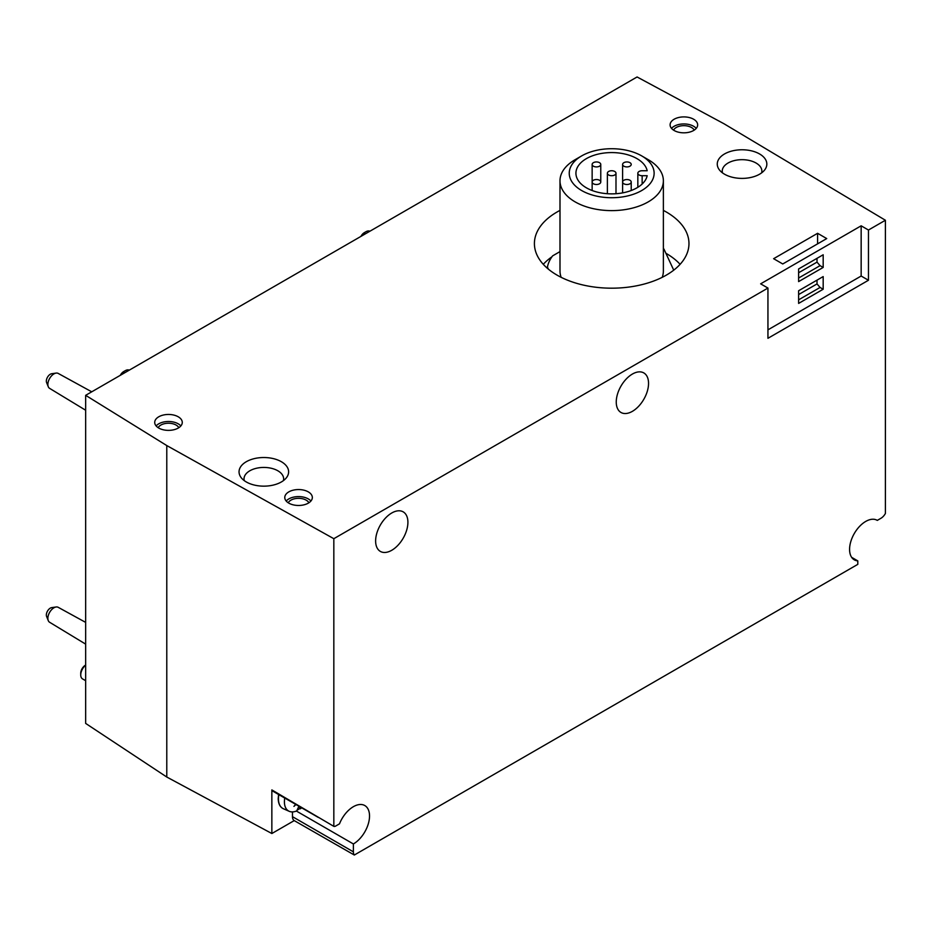<?xml version="1.0" encoding="UTF-8"?>
<svg xmlns="http://www.w3.org/2000/svg" width="932" height="932" viewBox="0 0 932 932"><rect width="100%" height="100%" fill="white"/><g stroke="black" fill="none" stroke-linecap="round" stroke-linejoin="round"><path stroke-width="1.4" d="M547.433 268.358L547.433 267.076A64.611 37.303 180 0 1 552.641 255.857L559.992 251.605M663.374 248.623A64.611 37.303 180 0 1 663.933 249.054L673.731 270.163M767.945 288.058L760.64 283.841L861.156 225.812L861.156 276.035L868.461 280.252L767.945 338.293L767.945 288.058L333.831 538.696L166.781 445.566L85.651 395.331L85.651 723.407L166.781 777.032L166.781 445.566M85.651 395.331L637.08 76.972L724.082 123.805L885.4 220.255L885.4 513.474A8.621 4.975 120 0 1 880.95 518.274L877.28 520.394A22.834 13.176 120 0 0 877.14 520.301A22.834 13.176 120 0 0 854.306 533.488A22.834 13.176 120 0 0 854.306 559.852A22.834 13.176 120 0 0 857.801 560.889L857.801 564.128A4.311 2.481 120 0 1 857.801 564.349L354.311 855.028A8.621 4.975 120 0 1 353.379 851.836L353.379 843.961A22.834 13.176 120 0 0 368.303 823.841A22.834 13.176 120 0 0 364.796 805.551A22.834 13.176 120 0 0 339.493 823.841L335.718 826.02A4.311 2.481 120 0 1 333.831 826.358L333.831 538.696M885.4 220.255L868.461 230.029L861.156 225.812M868.461 280.252L868.461 230.029M391.766 550.276A22.834 13.176 -60 0 1 380.349 551.406A22.834 13.176 -60 0 1 380.349 525.042A22.834 13.176 -60 0 1 403.183 511.854A22.834 13.176 -60 0 1 406.678 530.157A22.834 13.176 -60 0 1 391.766 550.276M632.397 411.338A22.834 13.176 -60 0 1 620.98 412.468A22.834 13.176 -60 0 1 620.98 386.104A22.834 13.176 -60 0 1 643.814 372.928A22.834 13.176 -60 0 1 647.321 391.219A22.834 13.176 -60 0 1 632.397 411.338M333.831 826.358L271.853 789.917L271.853 833.523L166.781 777.032M693.629 119.238A13.782 7.957 180 0 1 697.66 124.865A13.782 7.957 180 0 1 683.878 132.822A13.782 7.957 180 0 1 670.096 124.865A13.782 7.957 180 0 1 678.601 117.514A13.782 7.957 180 0 1 693.629 119.238M178.233 416.79A13.782 7.957 180 0 1 182.276 422.417A13.782 7.957 180 0 1 168.494 430.374A13.782 7.957 180 0 1 154.712 422.417A13.782 7.957 180 0 1 163.216 415.066A13.782 7.957 180 0 1 178.233 416.79M308.306 491.886A13.782 7.957 180 0 1 312.337 497.513A13.782 7.957 180 0 1 298.555 505.47A13.782 7.957 180 0 1 284.773 497.513A13.782 7.957 180 0 1 293.277 490.162A13.782 7.957 180 0 1 308.306 491.886M281.359 461.713A24.791 14.318 180 0 1 286.462 477.685A24.791 14.318 180 0 1 263.826 486.155A24.791 14.318 180 0 1 241.202 477.685A24.791 14.318 180 0 1 249.776 460.047A24.791 14.318 180 0 1 281.359 461.713M759.58 153.966A24.791 14.318 180 0 1 764.683 169.927A24.791 14.318 180 0 1 742.058 178.396A24.791 14.318 180 0 1 719.422 169.927A24.791 14.318 180 0 1 727.997 152.289A24.791 14.318 180 0 1 759.58 153.966M663.374 210.399A77.286 44.619 180 0 1 666.333 212.018A77.286 44.619 180 0 1 688.969 243.567A77.286 44.619 180 0 1 611.683 288.186A77.286 44.619 180 0 1 534.409 243.567A77.286 44.619 180 0 1 559.992 210.399M817.597 233.303L773.618 258.7L782.752 263.966L826.731 238.58L817.597 233.303L817.597 243.858M354.311 855.028L294.232 820.603L271.853 833.523M85.651 410.231L49.594 388.353A8.621 4.975 -60 0 1 48.254 386.687A8.621 4.975 -60 0 1 53.963 373.883A8.621 4.975 -60 0 1 56.106 373.091A8.621 4.975 -60 0 1 58.215 373.429L91.744 391.813M48.254 386.687L46.6 382.563A5.604 3.239 -60 0 1 47.509 377.192A5.604 3.239 -60 0 1 51.703 373.72L56.106 373.091M85.651 644.129L49.594 622.25A8.621 4.975 -60 0 1 48.254 620.584A8.621 4.975 -60 0 1 53.963 607.781A8.621 4.975 -60 0 1 56.106 606.988A8.621 4.975 -60 0 1 58.215 607.326L85.651 622.378M48.254 620.584L46.6 616.46A5.604 3.239 -60 0 1 47.509 611.089A5.604 3.239 -60 0 1 51.703 607.617L56.106 606.988M353.379 851.836L292.462 816.665A8.621 4.975 120 0 0 294.232 820.603M292.462 816.665L292.462 811.923M271.853 789.917A4.311 2.481 120 0 0 272.645 791.07L318.22 817.376M353.379 843.961L296.388 811.05M857.801 560.889L851.662 557.348M798.619 268.952L798.619 281.604L823.177 267.437L823.177 254.774L798.619 268.952M798.619 290.749L798.619 303.413L823.177 289.246L823.177 276.583L798.619 290.749M767.945 329.846L861.156 276.035M798.619 294.559L817.014 283.934L820.067 287.452L823.177 289.246M798.619 299.824L820.067 287.452M817.014 280.136L817.014 283.934M817.014 258.327L817.014 262.125L820.067 265.643L823.177 267.437M798.619 272.75L817.014 262.125M798.619 278.027L820.067 265.643M665.891 253.271A77.286 44.619 180 0 1 666.333 253.527A77.286 44.619 180 0 1 680.104 264.327M543.274 264.327A77.286 44.619 180 0 1 551.977 256.754M648.241 159.675L641.705 155.9A42.441 24.5 180 0 1 641.694 190.547A42.441 24.5 180 0 1 581.673 190.547A42.441 24.5 180 0 1 581.673 155.9A42.441 24.5 180 0 1 641.705 155.9L648.241 159.675A51.691 29.847 180 0 1 663.374 180.773A51.691 29.847 180 0 1 611.683 210.62A51.691 29.847 180 0 1 559.992 180.773A51.691 29.847 180 0 1 575.137 159.675L581.673 155.9M647.181 175.717A35.754 20.644 180 0 1 609.528 193.833A35.754 20.644 180 0 1 575.929 173.224A35.754 20.644 180 0 1 609.528 152.615A35.754 20.644 180 0 1 647.181 170.742L642.148 170.742A4.311 2.481 0 0 0 637.837 173.224A4.311 2.481 0 0 0 642.148 175.717L647.181 175.717M663.374 180.773L663.374 271.002A51.691 29.847 180 0 1 662.198 277.34M561.169 277.34A51.691 29.847 180 0 1 559.992 271.002L559.992 180.773M547.433 267.076L548.4 269.185M629.962 183.779A4.311 2.481 180 0 1 625.267 184.315A4.311 2.481 180 0 1 622.611 182.02A4.311 2.481 180 0 1 625.267 179.725A4.311 2.481 180 0 1 629.962 180.26A4.311 2.481 180 0 1 631.22 182.02A4.311 2.481 180 0 1 629.962 183.779M629.962 166.187A4.311 2.481 0 0 0 631.22 164.428A4.311 2.481 0 0 0 626.921 161.947A4.311 2.481 0 0 0 622.611 164.428A4.311 2.481 0 0 0 625.267 166.735A4.311 2.481 0 0 0 629.962 166.187M614.736 174.983A4.311 2.481 0 0 0 615.994 173.224A4.311 2.481 0 0 0 611.683 170.742A4.311 2.481 0 0 0 607.384 173.224A4.311 2.481 0 0 0 610.041 175.519A4.311 2.481 0 0 0 614.736 174.983M599.497 183.779A4.311 2.481 0 0 0 600.767 182.02A4.311 2.481 0 0 0 596.457 179.526A4.311 2.481 0 0 0 592.146 182.02A4.311 2.481 0 0 0 594.814 184.315A4.311 2.481 0 0 0 599.497 183.779M599.497 166.187A4.311 2.481 0 0 0 600.767 164.428A4.311 2.481 0 0 0 596.457 161.947A4.311 2.481 0 0 0 592.146 164.428A4.311 2.481 0 0 0 594.814 166.735A4.311 2.481 0 0 0 599.497 166.187M722.475 172.851A19.817 11.44 180 0 1 722.242 171.115A19.817 11.44 180 0 1 734.474 160.549A19.817 11.44 180 0 1 756.073 163.03A19.817 11.44 180 0 1 761.875 171.115A19.817 11.44 180 0 1 761.642 172.851M244.242 480.609A19.817 11.44 180 0 1 244.021 478.873A19.817 11.44 180 0 1 256.253 468.307A19.817 11.44 180 0 1 277.841 470.777A19.817 11.44 180 0 1 283.643 478.873A19.817 11.44 180 0 1 283.421 480.609M286.194 501.032A13.782 7.957 180 0 1 308.306 498.923A13.782 7.957 180 0 1 310.927 501.032M288.233 502.779A10.765 6.221 180 0 1 306.174 500.146A10.765 6.221 180 0 1 308.888 502.779M156.122 425.936A13.782 7.957 180 0 1 178.233 423.827A13.782 7.957 180 0 1 180.855 425.936M158.16 427.695A10.765 6.221 180 0 1 176.101 425.062A10.765 6.221 180 0 1 178.816 427.695M671.518 128.383A13.782 7.957 180 0 1 693.629 126.274A13.782 7.957 180 0 1 696.239 128.383M673.545 130.131A10.765 6.221 180 0 1 691.497 127.498A10.765 6.221 180 0 1 694.2 130.131M361.791 235.901A8.621 4.975 -60 0 1 365.845 231.777A8.621 4.975 -60 0 1 369.911 231.218M360.905 236.413A6.501 3.751 -60 0 1 364.354 232.639L365.845 231.777M121.148 374.839A8.621 4.975 -60 0 1 125.214 370.703A8.621 4.975 -60 0 1 129.268 370.144M120.275 375.34A6.501 3.751 -60 0 1 123.711 371.565L125.214 370.703M295.933 804.514L293.93 806.401L295.7 804.374M284.761 798.06A20.003 11.545 -60 0 0 284.411 801.835A20.003 11.545 -60 0 0 289.2 811.306A20.003 11.545 -60 0 0 296.726 810.91L298.904 806.227M301.653 807.811A20.003 11.545 -60 0 1 300.384 808.801L299.778 808.51A20.073 11.592 -60 0 1 297.215 810.106M289.2 811.306L283.398 808.743A20.679 11.941 -60 0 1 282.734 808.405A20.679 11.941 -60 0 1 278.458 798.945A20.679 11.941 -60 0 1 278.878 794.658M85.651 680.698L82.529 678.892A8.621 4.975 -60 0 1 80.734 674.943A8.621 4.975 -60 0 1 85.651 665.203M80.734 674.943L80.734 673.219A6.501 3.751 -60 0 1 85.336 665.262L85.651 665.075M299.778 806.728L299.778 808.51M642.148 184.035L642.148 175.717M631.22 190.512L631.22 182.02M622.611 192.877L622.611 164.428M615.994 193.716L615.994 173.224M607.384 193.716L607.384 173.224M600.767 164.428L600.767 182.02M592.146 190.512L592.146 164.428M637.837 187.297L637.837 173.224M278.586 794.495L278.202 798.596C278.33 803.466 279.845 806.739 282.734 808.405"/></g></svg>
